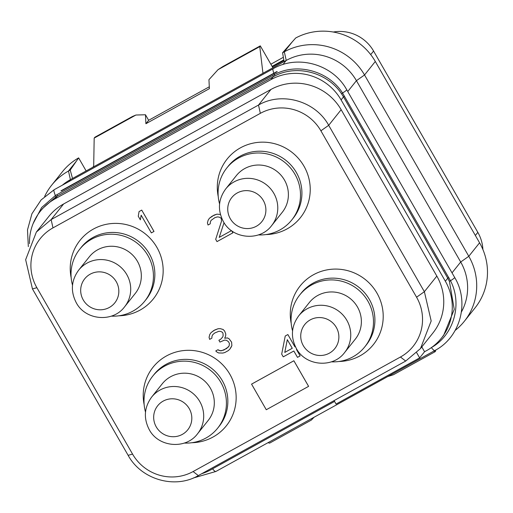 <?xml version="1.0" encoding="UTF-8"?>
<svg xmlns="http://www.w3.org/2000/svg" width="513" height="513" viewBox="0 0 513 513"><rect width="100%" height="100%" fill="white"/><g stroke="black" fill="none" stroke-linecap="round" stroke-linejoin="round"><path stroke-width="0.77" d="M29.478 243.624A51.851 50.582 38.6 0 1 40.296 211.311A51.851 50.582 38.6 0 1 55.071 198.858L270.896 79.643A51.851 50.582 38.6 0 1 341.094 99.9L445.355 281.22A51.851 50.582 38.6 0 1 441.449 338.105A51.851 50.582 38.6 0 1 426.681 350.565L424.565 351.732L421.801 346.923M420.468 348.59L432.927 332.975A51.851 50.582 -141.4 0 0 436.832 276.09L341.151 109.699A51.851 50.582 -141.4 0 0 270.96 89.448L63.593 203.988A51.851 50.582 -141.4 0 0 48.825 216.441L36.365 232.056L51.133 219.602L258.501 105.062C281.887 91.327 315.54 101.042 328.692 125.313L424.373 291.705L431.183 320.952L420.468 348.59L405.7 361.049L198.332 475.583C174.946 489.319 141.287 479.61 128.135 455.332L32.46 288.941L25.65 259.693L36.365 232.056M334.572 401.435L210.856 469.773A51.851 50.582 38.6 0 1 201.808 473.666M334.091 400.602L336.073 404.052L419.653 357.882L424.565 351.732M445.355 281.22L447.759 278.206L449.401 281.336L454.242 309.41L443.642 335.361L441.449 338.105M270.896 79.643L273.121 76.854L274.647 76.046C296.809 64.196 327.595 72.455 341.62 93.905L343.498 96.886L341.094 99.9M40.296 211.311L42.489 208.567L55.789 196.934L273.121 76.854A2.469 0.5 61.1 0 0 272.801 75.424L274.397 74.571C296.976 62.291 328.525 70.852 342.556 93.013L450.497 280.739C462.681 304.158 453.825 335.06 431.382 347.577M33.133 223.565L41.649 207.502L55.398 195.536L272.801 75.424M62.362 185.174A51.851 50.582 38.6 0 1 70.403 179.633L68.486 171.034L70.217 170.072L78.636 157.882A59.258 57.809 -141.4 0 0 62.374 171.772L51.601 185.27A59.258 57.809 -141.4 0 0 44.637 196.473M94.18 138.087L135.919 115.027L132.367 116.522L95.001 137.157L94.18 138.087L93.68 166.783L70.403 179.633L68.845 181.596M93.68 166.783L284.119 61.592L282.58 52.775L295.7 37.988A59.258 57.809 -141.4 0 1 375.304 61.47L479.572 242.796A59.258 57.809 -141.4 0 1 475.109 307.806L464.336 321.298A59.258 57.809 -141.4 0 0 468.799 256.288L479.572 242.796M282.945 64.542L286.235 60.425L284.119 61.592M282.58 52.775L284.311 51.819L286.235 60.425A51.851 50.582 38.6 0 1 356.426 80.676L347.756 91.545M452.024 272.865L460.693 262.002L356.426 80.676L364.538 74.969A59.258 57.809 -141.4 0 0 284.311 51.819L292.25 41.874M375.304 61.47L364.538 74.969L468.799 256.288L460.693 262.002A51.851 50.582 38.6 0 1 461.418 311.955M86.146 170.944L78.636 157.882M267.978 442.7L269.588 443.136L311.333 420.083L314.103 417.223M433.857 351.078L435.171 351.674L435.704 350.911L435.332 350.264M387.738 376.555L393.433 374.734L435.171 351.674M455.172 330.41A59.258 57.809 -141.4 0 0 464.336 321.298M135.919 115.027L145.468 114.758L145.904 123.723L209.387 88.659L208.945 79.695L218.019 69.685L222.931 66.498L260.29 45.862L259.764 46.625L262.957 73.282M260.29 45.862L272.903 67.787M272.397 66.908L283.933 60.534M93.687 166.545A38.27 37.334 -141.4 0 0 93.193 167.052M283.824 59.893L272.089 66.376M482.9 249.536A38.27 37.334 -141.4 0 0 477.834 232.363L373.573 51.037A38.27 37.334 -141.4 0 0 333.29 32.024M283.368 57.296L270.845 64.215M218.019 69.685L259.764 46.625M209.291 86.793L148.642 120.298L145.468 114.758M145.904 123.723L148.642 120.298M72.519 178.466L70.217 170.072M76.418 161.088L68.486 171.034A59.258 57.809 -141.4 0 0 51.601 185.27M400.461 357.01L193.1 471.55A44.721 43.631 38.6 0 1 132.553 454.082L36.872 287.69A44.721 43.631 38.6 0 1 52.98 227.881L260.347 113.341A44.721 43.631 38.6 0 1 320.894 130.809L416.569 297.2A44.721 43.631 38.6 0 1 400.461 357.01L405.7 361.049M419.653 357.882L416.716 352.777M338.875 361.498A46.914 45.766 -141.4 0 0 360.049 355.823A46.914 45.766 -141.4 0 0 376.946 293.09A46.914 45.766 -141.4 0 0 313.437 274.763A46.914 45.766 -141.4 0 0 291.217 323.472M191.811 442.725A46.914 45.766 -141.4 0 0 212.991 437.057A46.914 45.766 -141.4 0 0 229.888 374.317A46.914 45.766 -141.4 0 0 166.379 355.99A46.914 45.766 -141.4 0 0 144.159 404.699M265.888 234.576A46.914 45.766 -141.4 0 0 287.068 228.901A46.914 45.766 -141.4 0 0 303.965 166.161A46.914 45.766 -141.4 0 0 240.45 147.834A46.914 45.766 -141.4 0 0 218.237 196.55M118.83 315.803A46.914 45.766 -141.4 0 0 140.004 310.128A46.914 45.766 -141.4 0 0 156.901 247.388A46.914 45.766 -141.4 0 0 93.392 229.067A46.914 45.766 -141.4 0 0 71.172 277.777M308.602 386.353L293.878 360.754L251.562 384.128L266.273 409.74L308.589 386.366L293.872 360.767L251.55 384.141M153.996 231.427L141.729 210.093L139.074 211.568L138.26 216.21L140.344 219.84L141.165 215.204L151.341 232.902L153.99 231.44L141.723 210.106L139.074 211.568M140.344 219.84L141.171 215.21M213.992 215.152L216.89 214.158L220.43 214.472L216.896 214.145L212.228 216.127L209.394 218.301L208.15 220.18L207.432 222.969L208.034 225.027L210.24 223.809L210.349 221.949L211.144 220.321L214.844 217.679L217.313 216.916L219.154 217.095L220.821 217.967L221.34 218.878L221.507 221.18L215.684 239.34L216.993 241.61L232.864 232.844L231.709 230.812M224.046 222.687L219.211 237.397L231.459 230.632L219.224 237.384L224.046 222.693M231.87 345.64L231.626 342.184L229.099 338.798L227.432 337.92L224.707 338.234L225.688 335.9L225.784 334.046L224.662 331.084L223.174 329.506L220.366 328.666L218.083 328.737L214.735 329.987L211.029 332.629L209.779 334.527L209.06 337.317L209.663 339.375L211.863 338.157L211.965 336.304L212.773 334.662L214.71 332.995L218.936 331.257L220.782 331.436L222.443 332.309L222.969 333.219L223.129 335.521L222.77 336.919L220.654 339.273L218.884 340.26L219.93 342.075L224.598 340.093L226.438 340.273L228.368 341.6L229.414 343.415L229.131 345.961L226.566 348.571L221.469 350.783L218.923 350.398L217.961 349.731L215.742 350.963L216.967 352.078L218.634 352.957L222.764 353.066L224.79 352.546L228.317 350.597L229.818 349.173L231.87 345.64L231.613 342.197L229.087 338.811L227.419 337.932L224.694 338.247L225.675 335.912L225.778 334.059L224.649 331.097L223.168 329.519L220.359 328.679L218.07 328.75L213.844 330.481L211.016 332.642M211.863 338.157L211.965 336.304L212.767 334.668M228.516 346.891L223.924 350.033L220.314 350.828L217.948 349.744L215.742 350.963M287.876 334.553L294.917 346.826L295.341 346.589L294.924 346.814L287.876 334.553L285.234 336.015L281.688 354.13L283.253 356.849L293.834 351.007L297.489 357.362L300.137 355.9L296.495 349.539L296.86 349.34M299.752 294.943A41.604 40.585 -141.4 0 1 311.609 284.952A41.604 40.585 38.6 0 1 363.332 294.706A41.604 40.585 38.6 0 1 364.794 346.846L366.218 345.063A41.604 40.585 38.6 0 0 364.756 292.923A41.604 40.585 38.6 0 0 313.026 283.17A41.604 40.585 -141.4 0 0 301.176 293.16L299.752 294.943A41.604 40.585 -141.4 0 0 292.564 330.904M364.794 346.846A41.604 40.585 38.6 0 1 352.944 356.836A41.604 40.585 -141.4 0 1 331.327 361.838M309.307 302.567A29.382 28.664 38.6 0 1 357.458 306.986A29.382 28.664 38.6 0 1 355.24 339.221L344.621 352.527A29.382 28.664 -141.4 0 0 346.833 320.298A29.382 28.664 38.6 0 0 298.688 315.88L309.307 302.567M303.298 345.64A19.257 18.789 -141.4 0 0 329.372 353.162A19.257 18.789 -141.4 0 0 336.31 327.409A19.257 18.789 38.6 0 0 310.237 319.888A19.257 18.789 38.6 0 0 303.298 345.64M152.694 376.176A41.604 40.585 -141.4 0 1 164.545 366.179A41.604 40.585 38.6 0 1 216.268 375.933A41.604 40.585 38.6 0 1 217.736 428.073L219.16 426.29A41.604 40.585 38.6 0 0 217.692 374.15A41.604 40.585 38.6 0 0 165.968 364.397A41.604 40.585 -141.4 0 0 154.118 374.394L152.694 376.176A41.604 40.585 -141.4 0 0 145.506 412.131M217.736 428.073A41.604 40.585 38.6 0 1 205.886 438.07A41.604 40.585 -141.4 0 1 184.27 443.065M162.249 383.795A29.382 28.664 38.6 0 1 210.394 388.213A29.382 28.664 38.6 0 1 208.182 420.448L197.563 433.761A29.382 28.664 -141.4 0 0 199.775 401.525A29.382 28.664 38.6 0 0 151.63 397.107L162.249 383.795M156.241 426.867A19.257 18.789 -141.4 0 0 182.314 434.396A19.257 18.789 -141.4 0 0 189.246 408.637A19.257 18.789 38.6 0 0 163.179 401.115A19.257 18.789 38.6 0 0 156.241 426.867M226.772 168.02A41.604 40.585 -141.4 0 1 238.622 158.023A41.604 40.585 38.6 0 1 290.345 167.777A41.604 40.585 38.6 0 1 291.807 219.917L293.231 218.134A41.604 40.585 38.6 0 0 291.769 165.994A41.604 40.585 38.6 0 0 240.046 156.241A41.604 40.585 -141.4 0 0 228.189 166.238L226.772 168.02A41.604 40.585 -141.4 0 0 219.583 203.975M291.807 219.917A41.604 40.585 38.6 0 1 279.957 229.914A41.604 40.585 -141.4 0 1 258.34 234.909M236.32 175.645A29.382 28.664 38.6 0 1 284.471 180.063A29.382 28.664 38.6 0 1 282.259 212.292L271.64 225.605A29.382 28.664 -141.4 0 0 273.852 193.369A29.382 28.664 38.6 0 0 225.701 188.951L236.32 175.645M230.311 218.718A19.257 18.789 -141.4 0 0 256.385 226.239A19.257 18.789 -141.4 0 0 263.323 200.48A19.257 18.789 38.6 0 0 237.25 192.959A19.257 18.789 38.6 0 0 230.311 218.718M79.707 249.247A41.604 40.585 -141.4 0 1 91.564 239.25A41.604 40.585 38.6 0 1 143.287 249.004A41.604 40.585 38.6 0 1 144.749 301.15L146.173 299.368A41.604 40.585 38.6 0 0 144.704 247.228A41.604 40.585 38.6 0 0 92.981 237.468A41.604 40.585 -141.4 0 0 81.131 247.465L79.707 249.247A41.604 40.585 -141.4 0 0 72.519 285.209M144.749 301.15A41.604 40.585 38.6 0 1 132.899 311.141A41.604 40.585 -141.4 0 1 111.283 316.136M89.262 256.872A29.382 28.664 38.6 0 1 137.407 261.29A29.382 28.664 38.6 0 1 135.195 293.526L124.576 306.832A29.382 28.664 -141.4 0 0 126.788 274.596A29.382 28.664 38.6 0 0 78.643 270.178L89.262 256.872M83.253 299.945A19.257 18.789 -141.4 0 0 109.327 307.467A19.257 18.789 -141.4 0 0 116.265 281.714A19.257 18.789 38.6 0 0 90.192 274.186A19.257 18.789 38.6 0 0 83.253 299.945M210.349 221.949L211.138 220.327M210.24 223.809L210.336 221.962M213.979 215.165L209.394 218.301M232.864 232.844L231.677 230.786M231.068 347.275L231.857 345.653M229.824 349.161L231.055 347.288M222.77 336.919L220.648 339.285L218.884 340.26M285.234 336.015L287.87 334.566M300.137 355.9L296.482 349.545M284.773 352.425L287.312 339.664L292.269 348.282L284.773 352.425L287.318 339.67M292.269 348.282L284.786 352.412M344.492 96.155L343.498 96.886L447.759 278.206L448.76 277.475M55.071 198.858L57.289 196.069A2.469 0.5 61.1 0 0 56.975 194.639M449.401 281.336L450.497 280.739A9.875 0.814 150.1 0 0 454.691 277.501C469.793 302.285 460.296 337.336 434.896 350.507A9.875 2.014 -118.9 0 1 431.401 347.596M341.62 93.905L342.556 93.013A9.875 0.814 150.1 0 0 346.743 89.781L454.691 277.501M274.647 76.046A2.469 0.545 63.2 0 0 274.397 74.571A9.875 2.014 61.1 0 1 273.237 68.697C297.796 54.288 332.982 64.388 346.743 89.781M55.789 196.934A2.469 0.462 59 0 0 55.398 195.536A9.875 2.014 61.1 0 1 54.237 189.663L273.237 68.697M193.337 477.994L215.89 471.473A9.875 2.014 -118.9 0 1 212.587 468.818M276.764 71.628L60.932 190.842M373.573 51.037L370.713 54.622M477.834 232.363L475.359 235.467M198.332 475.583L193.1 471.55M128.135 455.332L132.553 454.082M32.46 288.941L36.872 287.69M63.593 203.988L51.133 219.602L52.98 227.881M270.96 89.448L258.501 105.062L260.347 113.341M341.151 109.699L328.692 125.313L320.894 130.809M436.832 276.09L424.373 291.705L416.569 297.2M434.896 350.507L215.89 471.473M54.237 189.663L41.123 199.923L31.915 213.774L27.503 229.862L28.324 246.618M277.232 71.666L61.406 190.881M93.693 166.174L92.834 167.244M344.621 352.527C332.905 368.494 305.556 366.122 296.334 348.468C290.454 337.06 291.237 326.197 298.688 315.88M197.563 433.761C185.847 449.721 158.491 447.349 149.277 429.695C143.396 418.287 144.179 407.425 151.63 397.107M271.64 225.605C259.918 241.565 232.569 239.193 223.347 221.539C217.467 210.131 218.256 199.268 225.701 188.951M124.576 306.832C112.86 322.792 85.504 320.42 76.29 302.766C70.409 291.365 71.192 280.502 78.643 270.178"/></g></svg>
